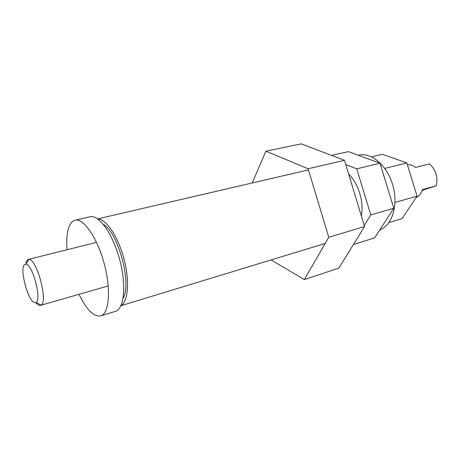 <?xml version="1.0" encoding="UTF-8"?>
<svg xmlns="http://www.w3.org/2000/svg" width="460" height="460" viewBox="0 0 460 460"><rect width="100%" height="100%" fill="white"/><g stroke="black" fill="none" stroke-linecap="round" stroke-linejoin="round"><path stroke-width="0.69" d="M308.091 168.745L328.768 237.274L364.584 226.527L344.465 160.333L301.26 143.859L265.874 151.19L308.091 168.745L344.465 160.333M252.195 182.971L265.874 151.19M328.768 237.274L304.336 279.582L338.767 268.151L364.584 226.527M304.336 279.582L271.101 259.934M121.055 305.486C128.254 301.507 129.8 280.479 123.838 258.399C117.95 236.296 106.082 218.874 97.859 219.035M103.356 224.382C118.185 232.254 132.037 283.866 123.136 298.103M79.011 294.314C86.422 309.511 93.558 316.721 100.429 315.951L100.7 315.876C109.181 313.68 111.239 289.696 104.196 263.672C97.261 237.613 83.478 217.885 75.037 220.225L73.169 221.007C67.976 225.009 65.935 234.588 67.051 249.745M75.037 220.225L90.045 216.781C98.802 214.371 112.803 233.783 119.652 259.52C126.609 285.234 124.206 309.045 115.42 311.345L100.7 315.876M358.271 155.233L358.627 155.152C371.277 151.99 387.308 165.537 392.857 185.34C398.55 205.102 392.133 225.503 379.799 229.896M348.651 174.116C358.421 183.316 364.147 202.101 361.341 215.855M371.525 156.826L382.358 154.29L406.841 162.926L417.059 196.144L402.063 218.621L388.913 222.611M331.528 155.399L348.416 151.622L380.006 163.196L393.789 208.225L374.664 237.855L353.418 244.53M345.753 164.582L356.741 168.831L370.777 214.912L364.257 225.446M380.006 163.196L356.741 168.831M393.789 208.225L370.777 214.912M406.841 162.926L384.79 168.406M417.059 196.144L395.008 202.429M407.37 164.663C410.147 164.427 412.861 165.364 415.506 167.457L429.525 163.875C435.833 169.757 438.081 177.048 436.281 185.742L422.343 189.646C421.159 193.643 419.054 196.328 416.018 197.696M36.075 302.772C37.766 304.808 39.249 305.664 40.526 305.342L41.078 305.084C48.426 301.973 36.748 258.428 28.825 259.411L27.703 259.681L25.881 262.792M35.725 302.577C29.325 305.842 18.394 267.226 24.909 264.454L25.835 264.247C32.361 263.58 42.055 299.707 36.07 302.398L35.725 302.577M436.281 185.742L422.107 190.417M308.441 169.895L97.658 218.891M325.209 243.438L120.951 305.704M96.537 242.368L28.221 259.469M36.07 302.398L41.078 305.084M25.835 264.247L28.825 259.411M108.226 285.947L40.526 305.342"/></g></svg>
